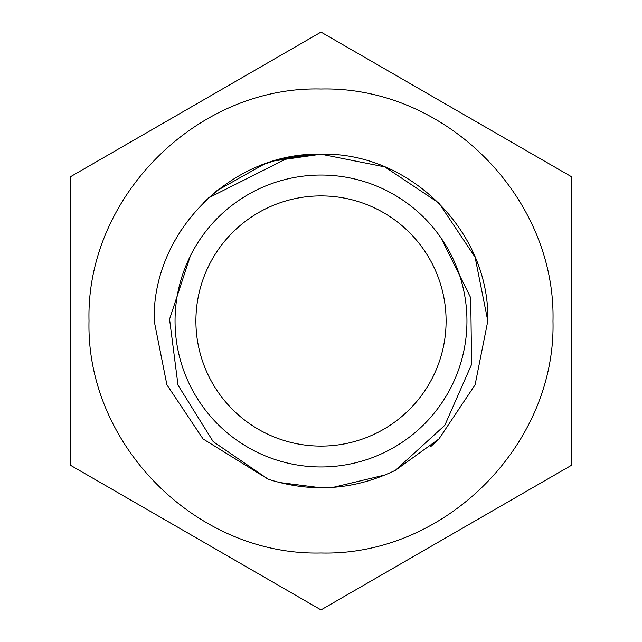 <?xml version="1.0" encoding="UTF-8"?>
<svg xmlns="http://www.w3.org/2000/svg" width="642" height="642" viewBox="0 0 642 642"><rect width="100%" height="100%" fill="white"/><g stroke="black" fill="none" stroke-linecap="round" stroke-linejoin="round"><path stroke-width="0.96" d="M321 89.013C197.086 85.771 85.876 197.07 89.013 320.839C85.908 444.898 196.58 556.02 321 552.987C444.914 556.229 556.124 444.93 552.987 321.161C556.092 197.102 445.42 85.98 321 89.013M571.195 176.55L321 32.1L70.805 176.55L70.805 465.45L321 609.9L571.195 465.45L571.195 176.55L502.855 137.091M548.597 478.499L321 609.9M571.195 202.647L571.195 255.476M571.195 386.524L571.195 465.45M93.403 163.501L321 32.1M70.805 439.353L70.805 386.524M70.805 255.476L70.805 176.55M298.402 596.851L70.805 465.45M441.118 238.094L470.73 297.808L471.605 364.375L444.818 425.301L395.464 470.257C354.248 490.055 311.851 493.048 268.26 479.245L203.057 438.943L166.904 384.831L154.2 321L166.904 384.831L203.057 438.943L268.187 479.213L203.057 438.943L166.904 384.831L154.2 321C151.873 231.931 231.931 151.873 321 154.2C410.069 151.873 490.127 231.931 487.8 321L475.096 384.831L438.943 438.943L395.528 470.217L438.943 438.943L430.525 446.808M385.256 474.919L333.118 487.358M332.452 487.406L321 487.8L279.118 482.455L321 487.8L332.452 487.406L321 487.8L279.118 482.455L321 487.8L332.452 487.406L321 487.8L279.118 482.455M154.2 321L166.904 384.831L203.057 438.943L268.187 479.213L203.057 438.943L166.904 384.831L154.2 321C151.873 231.931 231.931 151.873 321 154.2C410.069 151.873 490.127 231.931 487.8 321L475.096 384.831L438.943 438.943L395.528 470.217M466.951 321A145.951 145.951 0 0 1 321 466.951A145.951 145.951 0 0 1 175.049 321A145.951 145.951 0 0 1 321 175.049A145.951 145.951 0 0 1 466.951 321M446.094 321A125.094 125.094 0 0 1 321 446.094A125.094 125.094 0 0 1 195.906 321A125.094 125.094 0 0 1 321 195.906A125.094 125.094 0 0 1 446.094 321M289.59 157.17L208.321 198.017M438.943 203.057L475.096 257.169L487.8 321L475.096 257.169L438.943 203.057L384.831 166.904L321 154.2L274.254 160.885L321 154.2L384.831 166.904L438.943 203.057L475.096 257.169L487.8 321L475.096 257.169L438.943 203.057L384.831 166.904L321 154.2L274.254 160.885L321 154.2L384.831 166.904L438.943 203.057L475.096 257.169L487.8 321L475.096 257.169L438.943 203.057L384.831 166.904L321 154.2L274.254 160.885L321 154.2L384.831 166.904L438.943 203.057L475.096 257.169L487.8 321L475.096 257.169L438.943 203.057L475.096 257.169L487.8 321L475.096 257.169L438.943 203.057L384.831 166.904L321 154.2L274.254 160.885L303.225 155.155M264.047 164.232L216.763 190.786L264.047 164.232L216.763 190.786L264.047 164.232L216.763 190.786L264.047 164.232L216.763 190.786L264.047 164.232L274.182 160.901L313.272 154.385M215.929 191.46L203.057 203.057L215.929 191.46M268.26 479.245L213.184 441.624L178.011 385.176L169.56 319.202L190.337 255.989M174.48 241.272L181.542 229.507"/></g></svg>
